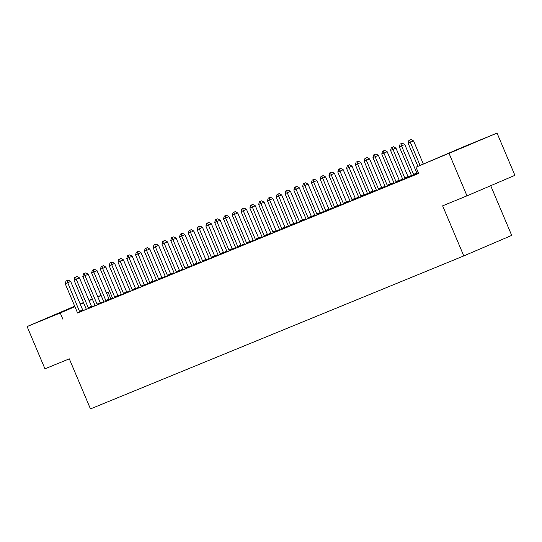 <?xml version="1.0" encoding="UTF-8"?>
<svg xmlns="http://www.w3.org/2000/svg" width="542" height="542" viewBox="0 0 542 542"><rect width="100%" height="100%" fill="white"/><g stroke="black" fill="none" stroke-linecap="round" stroke-linejoin="round"><path stroke-width="0.81" d="M418.316 172.688L416.927 173.257M411.453 175.506L408.133 176.861M402.659 179.111L399.339 180.466M393.865 182.708L390.552 184.07M385.071 186.312L381.758 187.674M376.277 189.917L372.964 191.279M367.49 193.521L364.17 194.883M358.696 197.125L355.383 198.48M349.902 200.73L346.589 202.085M341.108 204.334L337.795 205.689M332.321 207.938L329.001 209.293M323.527 211.536L320.207 212.898M314.733 215.14L311.42 216.502M305.939 218.744L302.626 220.106M297.145 222.349L293.832 223.71M288.358 225.953L285.038 227.308M279.564 229.557L276.251 230.912M270.77 233.162L267.457 234.517M261.976 236.766L258.663 238.121M253.189 240.363L249.869 241.725M244.395 243.968L241.075 245.33M235.601 247.572L232.288 248.934M226.807 251.176L223.494 252.538M218.013 254.781L214.7 256.136M209.226 258.385L205.906 259.74M200.432 261.989L197.119 263.344M191.638 265.594L188.325 266.949M182.844 269.191L179.531 270.553M174.057 272.795L170.737 274.157M165.263 276.4L161.95 277.761M156.469 280.004L153.156 281.366M147.675 283.608L144.362 284.963M138.887 287.213L135.568 288.568M130.094 290.817L126.774 292.172M121.3 294.421L117.987 295.776M112.506 298.019L110.805 298.717L108.163 292.456L106.544 293.147M463.905 146.665L497.048 133.081L415.992 167.18L463.905 146.665M449.135 153.596L466.987 195.852L514.9 175.337L497.048 133.081M490.706 185.696L511.702 235.404L463.789 255.919L90.46 408.919L69.308 358.838L44.952 368.817L27.1 326.555L74.701 306.176M80.155 303.933L83.495 302.565M88.949 300.329L92.282 298.967M97.743 296.725L101.076 295.363M106.537 293.127L108.163 292.456M411.595 176.13L417.116 173.562A1.701 0.948 -113.2 0 1 416.805 173L404.772 144.518L401.534 145.9L413.566 174.388A1.701 0.948 -113.2 0 0 413.878 174.944L414.027 175.154M394.007 183.332L399.678 180.974M402.713 179.287L400.904 180.059L402.72 179.314M408.214 177.004L409.413 176.509L408.228 177.017M376.426 190.54L382.096 188.182M385.125 186.489L383.316 187.268L385.132 186.523M390.633 184.212L391.832 183.718L390.64 184.226M348.228 165.344L349.529 164.788L347.354 165.703L348.228 165.344L360.809 196.008L364.048 194.625L352.015 166.137L346.582 168.427L358.614 196.909A1.701 0.948 -113.2 0 1 358.797 197.518L364.509 195.391M367.544 193.697L365.735 194.47L367.551 193.731M373.045 191.414L374.244 190.926L373.059 191.434M341.25 204.957L346.921 202.6M349.956 200.906L348.147 201.678L349.963 200.933M355.457 198.623L356.663 198.128L355.471 198.643M323.669 212.159L329.34 209.801M332.368 208.114L330.566 208.887L332.382 208.142M337.876 205.831L339.075 205.337L337.883 205.845M306.081 219.368L311.752 217.01M314.787 215.316L312.978 216.095L314.794 215.35M320.288 213.04L321.487 212.545L320.302 213.053M277.89 194.172L279.184 193.616L277.009 194.531L277.89 194.172L290.471 224.835L293.71 223.453L281.677 194.964L276.244 197.254L288.276 225.736A1.701 0.948 -113.2 0 1 288.459 226.346L294.171 224.219M297.199 222.525L295.39 223.297L297.206 222.559M302.707 220.242L303.906 219.754L302.714 220.262M270.912 233.785L276.434 231.217A1.701 0.948 -113.2 0 1 276.122 230.655L264.089 202.173L260.858 203.555L272.89 232.044A1.701 0.948 -113.2 0 0 273.195 232.599L273.344 232.809M279.618 229.733L277.809 230.506L279.625 229.761M285.119 227.45L286.318 226.956L285.133 227.471M253.331 240.987L259.001 238.629M262.03 236.942L260.221 237.714L262.037 236.969M267.538 234.659L268.737 234.164L267.545 234.672M235.743 248.195L241.414 245.838M244.449 244.144L242.64 244.923L244.456 244.178M249.95 241.868L251.149 241.373L249.964 241.881M207.552 222.999L208.846 222.444L206.671 223.358L207.552 222.999L220.133 253.663L223.372 252.281L211.339 223.792L205.899 226.082L217.931 254.564A1.701 0.948 -113.2 0 1 218.121 255.174L223.832 253.046M226.861 251.352L225.052 252.125L226.868 251.386M232.369 249.069L233.568 248.582L232.376 249.09M200.574 262.606L206.245 260.255M209.28 258.561L207.471 259.333L209.287 258.588M214.781 256.278L215.98 255.783L214.795 256.298M182.986 269.814L188.657 267.457M191.692 265.77L189.883 266.542L191.699 265.797M197.193 263.487L198.399 262.992L197.207 263.5M165.405 277.023L171.076 274.665M174.104 272.972L172.302 273.751L174.118 273.005M179.612 270.695L180.811 270.201L179.619 270.709M137.214 251.827L138.508 251.271L136.333 252.186L137.214 251.827L149.795 282.49L153.034 281.108L140.995 252.619L135.561 254.909L147.593 283.391A1.701 0.948 -113.2 0 1 147.776 284.001L153.488 281.874M156.523 280.18L154.714 280.952L156.53 280.214M162.024 277.897L163.23 277.409L162.038 277.917M130.236 291.433L135.757 288.872A1.701 0.948 -113.2 0 1 135.446 288.31L123.413 259.828L120.175 261.21L132.207 289.699A1.701 0.948 -113.2 0 0 132.519 290.255L132.668 290.465M138.935 287.389L137.126 288.161L138.948 287.416M144.443 285.106L145.642 284.611L144.45 285.126M112.648 298.642L118.319 296.284M121.354 294.597L119.545 295.37L121.361 294.624M126.855 292.314L128.054 291.82L126.869 292.328M95.067 305.851L100.737 303.493M103.766 301.799L101.957 302.578L103.773 301.833M109.274 299.516L110.473 299.028L109.281 299.536M66.876 280.654L68.17 280.099L65.995 281.013L66.876 280.654L79.457 311.318L82.689 309.936L70.656 281.447L65.223 283.737L77.255 312.219A1.701 0.948 -113.2 0 1 77.438 312.829L83.15 310.702M110.805 298.717L109.206 299.401M103.752 301.738L100.487 303.134M94.999 305.485L91.781 306.867M86.232 309.238L83.075 310.593M77.465 312.991L418.634 173.44L415.992 167.18M86.273 309.455L91.944 307.097M112.56 298.195L110.751 298.974L112.567 298.229M118.061 295.918L119.267 295.424L118.075 295.932M103.854 302.246L109.525 299.889M130.148 290.993L128.339 291.765L130.155 291.02M135.649 288.71L136.848 288.215L135.663 288.723M110.832 262.633L112.133 262.084L109.958 262.999L110.832 262.633L123.413 293.303L126.652 291.914L114.619 263.432L109.186 265.715L121.218 294.204A1.701 0.948 -113.2 0 1 121.401 294.814L127.113 292.68M147.729 283.784L145.92 284.557L147.736 283.812M153.237 281.501L154.436 281.013L153.244 281.522M139.03 287.836L144.7 285.478M165.317 276.576L163.508 277.348L165.324 276.61M170.818 274.293L172.017 273.805L170.832 274.313M156.611 280.627L162.133 278.06A1.701 0.948 -113.2 0 1 161.821 277.504L149.788 249.015L146.55 250.404L158.589 278.886A1.701 0.948 -113.2 0 0 158.894 279.448L159.043 279.652M182.898 269.367L181.089 270.146L182.905 269.401M188.406 267.091L189.605 266.596L188.413 267.104M174.199 273.419L179.72 270.851A1.701 0.948 -113.2 0 1 179.409 270.295L167.376 241.807L164.138 243.195L176.17 271.684A1.701 0.948 -113.2 0 0 176.482 272.24L176.631 272.45M200.486 262.165L198.677 262.938L200.493 262.192M205.987 259.882L207.186 259.388L206.001 259.896M191.78 266.21L197.451 263.852M218.067 254.957L216.258 255.729L218.074 254.984M223.575 252.674L224.774 252.186L223.582 252.694M209.368 259.008L215.038 256.651M235.655 247.748L233.846 248.521L235.662 247.782M241.156 245.465L242.362 244.977L241.17 245.485M226.949 251.8L232.471 249.232A1.701 0.948 -113.2 0 1 232.166 248.676L220.127 220.188L216.895 221.576L228.927 250.058A1.701 0.948 -113.2 0 0 229.239 250.621L229.381 250.831M253.236 240.54L251.434 241.319L253.25 240.573M258.744 238.263L259.943 237.769L258.751 238.277M244.537 244.591L250.208 242.233M270.824 233.338L269.015 234.11L270.831 233.365M276.325 231.055L277.531 230.56L276.339 231.068M251.515 204.978L252.809 204.429L250.634 205.343L251.515 204.978L264.096 235.648L267.335 234.259L255.302 205.777L249.862 208.06L261.894 236.549A1.701 0.948 -113.2 0 1 262.077 237.159L267.789 235.025M288.412 226.129L286.603 226.902L288.419 226.156M293.913 223.846L295.112 223.358L293.927 223.866M279.706 230.181L285.377 227.823M305.993 218.921L304.184 219.7L306 218.954M311.501 216.637L312.7 216.15L311.508 216.658M297.294 222.972L302.815 220.404A1.701 0.948 -113.2 0 1 302.504 219.849L290.471 191.36L287.233 192.749L299.265 221.231A1.701 0.948 -113.2 0 0 299.577 221.793L299.726 222.003M323.581 211.719L321.772 212.491L323.588 211.746M329.082 209.436L330.281 208.941L329.096 209.449M314.875 215.763L320.397 213.196A1.701 0.948 -113.2 0 1 320.085 212.64L308.052 184.151L304.814 185.54L316.846 214.029A1.701 0.948 -113.2 0 0 317.158 214.585L317.307 214.795M341.162 204.51L339.353 205.282L341.169 204.537M346.67 202.227L347.869 201.732L346.677 202.241M321.853 176.15L323.147 175.601L320.972 176.516L321.853 176.15L334.434 206.82L337.673 205.432L325.64 176.949L320.2 179.233L332.239 207.722A1.701 0.948 -113.2 0 1 332.422 208.331L338.133 206.197M358.75 197.302L356.941 198.074L358.757 197.329M364.251 195.018L365.45 194.531L364.265 195.039M350.044 201.353L355.715 198.995M376.331 190.093L374.522 190.872L376.338 190.127M381.839 187.81L383.038 187.322L381.846 187.83M367.632 194.144L373.153 191.577A1.701 0.948 -113.2 0 1 372.842 191.021L360.809 162.532L357.571 163.921L369.603 192.403A1.701 0.948 -113.2 0 0 369.915 192.966L370.064 193.176M393.919 182.891L392.11 183.663L393.926 182.918M399.42 180.608L400.619 180.113L399.434 180.622M385.213 186.936L390.735 184.368A1.701 0.948 -113.2 0 1 390.423 183.813L378.391 155.324L375.159 156.713L387.191 185.201A1.701 0.948 -113.2 0 0 387.496 185.757L387.645 185.967M411.5 175.683L409.698 176.455L411.513 175.71M417.008 173.399L418.207 172.905L417.015 173.42M392.191 147.322L393.485 146.774L391.317 147.688L392.191 147.322L404.772 177.993L408.011 176.604L395.978 148.122L390.545 150.405L402.577 178.894A1.701 0.948 -113.2 0 1 402.76 179.504L408.472 177.37M469.948 144.47L450.063 152.898L469.982 144.551M62.892 319.231L60.25 312.971L27.1 326.555M466.987 195.852L442.631 205.831L463.789 255.919M54.2 315.166L74.085 306.738L54.2 315.166M101.124 295.471L97.811 296.887M92.391 299.211L89.078 300.627M83.658 302.951L80.338 304.367M74.918 306.691L60.25 312.971M79.457 311.318A1.701 0.948 -113.2 0 0 79.762 311.88L79.911 312.084M82.689 309.936A1.701 0.948 -113.2 0 0 83.001 310.491L83.163 310.722M70.656 281.447L68.17 280.099M65.995 281.013L65.223 283.737M88.244 307.714L91.483 306.332L79.45 277.843L76.212 279.232L88.244 307.714A1.701 0.948 -113.2 0 0 88.556 308.276L88.705 308.479M75.663 277.05L76.964 276.495L74.789 277.409L75.663 277.05L76.212 279.232L74.017 280.133L86.049 308.615A1.701 0.948 -113.2 0 1 86.232 309.225L86.28 309.475M91.483 306.332A1.701 0.948 -113.2 0 0 91.794 306.887L91.957 307.118M79.45 277.843L76.964 276.495M74.789 277.409L74.017 280.133M97.038 304.109L100.277 302.727L88.244 274.238L85.006 275.627L97.038 304.109A1.701 0.948 -113.2 0 0 97.35 304.672L97.499 304.882M84.457 273.446L85.751 272.89L83.576 273.805L84.457 273.446L85.006 275.627L82.811 276.528L94.843 305.01A1.701 0.948 -113.2 0 1 95.026 305.627L95.067 305.878M100.277 302.727A1.701 0.948 -113.2 0 0 100.588 303.283L100.751 303.513M88.244 274.238L85.751 272.89M83.576 273.805L82.811 276.528M105.832 300.512L109.071 299.123L97.038 270.634L93.8 272.023L105.832 300.512A1.701 0.948 -113.2 0 0 106.144 301.067L106.293 301.277M93.251 269.841L94.545 269.286L92.37 270.201L93.251 269.841L93.8 272.023L91.598 272.924L103.63 301.413A1.701 0.948 -113.2 0 1 103.813 302.023L103.861 302.273M109.071 299.123A1.701 0.948 -113.2 0 0 109.382 299.679L109.545 299.909M97.038 270.634L94.545 269.286M92.37 270.201L91.598 272.924M114.626 296.908L117.858 295.519L105.825 267.037L102.594 268.419L114.626 296.908A1.701 0.948 -113.2 0 0 114.931 297.463L115.08 297.673M102.045 266.237L103.339 265.682L101.164 266.596L102.045 266.237L102.594 268.419L100.392 269.32L112.424 297.809A1.701 0.948 -113.2 0 1 112.607 298.418L112.655 298.669M117.858 295.519A1.701 0.948 -113.2 0 0 118.17 296.081L118.332 296.305M105.825 267.037L103.339 265.682M101.164 266.596L100.392 269.32M123.413 293.303A1.701 0.948 -113.2 0 0 123.725 293.859L123.874 294.069M126.652 291.914A1.701 0.948 -113.2 0 0 126.963 292.477L127.126 292.7M114.619 263.432L112.133 262.084M109.958 262.999L109.186 265.715M119.626 259.035L120.92 258.48L118.745 259.394L119.626 259.035L120.175 261.21L117.98 262.111L130.012 290.6A1.701 0.948 -113.2 0 1 130.195 291.21L130.236 291.46M123.413 259.828L120.92 258.48M118.745 259.394L117.98 262.111M141.001 286.095L144.24 284.706L132.207 256.224L128.969 257.613L141.001 286.095A1.701 0.948 -113.2 0 0 141.313 286.65L141.462 286.86M128.42 255.431L129.714 254.875L127.539 255.79L128.42 255.431L128.969 257.613L126.767 258.507L138.806 286.996A1.701 0.948 -113.2 0 1 138.989 287.606L139.03 287.856M144.24 284.706A1.701 0.948 -113.2 0 0 144.551 285.268L144.714 285.498M132.207 256.224L129.714 254.875M127.539 255.79L126.767 258.507M149.795 282.49A1.701 0.948 -113.2 0 0 150.107 283.053L150.256 283.256M153.034 281.108A1.701 0.948 -113.2 0 0 153.339 281.664L153.501 281.894M140.995 252.619L138.508 251.271M136.333 252.186L135.561 254.909M146.008 248.222L147.302 247.667L145.127 248.582L146.008 248.222L146.55 250.404L144.355 251.305L156.387 279.787A1.701 0.948 -113.2 0 1 156.57 280.397L156.618 280.648M149.788 249.015L147.302 247.667M145.127 248.582L144.355 251.305M167.376 275.282L170.615 273.9L158.582 245.411L155.344 246.8L167.376 275.282A1.701 0.948 -113.2 0 0 167.688 275.844L167.837 276.054M154.795 244.618L156.089 244.063L153.921 244.977L154.795 244.618L155.344 246.8L153.149 247.701L165.181 276.183A1.701 0.948 -113.2 0 1 165.364 276.799L165.412 277.05M170.615 273.9A1.701 0.948 -113.2 0 0 170.926 274.455L171.089 274.686M158.582 245.411L156.089 244.063M153.921 244.977L153.149 247.701M163.589 241.014L164.883 240.458L162.708 241.373L163.589 241.014L164.138 243.195L161.943 244.096L173.975 272.585A1.701 0.948 -113.2 0 1 174.158 273.195L174.199 273.446M167.376 241.807L164.883 240.458M162.708 241.373L161.943 244.096M184.964 268.08L188.203 266.691L176.17 238.209L172.932 239.591L184.964 268.08A1.701 0.948 -113.2 0 0 185.276 268.636L185.425 268.846M172.383 237.41L173.677 236.854L171.502 237.775L172.383 237.41L172.932 239.591L170.73 240.492L182.762 268.981A1.701 0.948 -113.2 0 1 182.945 269.591L182.993 269.841M188.203 266.691A1.701 0.948 -113.2 0 0 188.508 267.253L188.677 267.477M176.17 238.209L173.677 236.854M171.502 237.775L170.73 240.492M193.758 264.476L196.99 263.087L184.958 234.605L181.726 235.987L193.758 264.476A1.701 0.948 -113.2 0 0 194.063 265.031L194.212 265.241M181.177 233.805L182.471 233.256L180.296 234.171L181.177 233.805L181.726 235.987L179.524 236.888L191.556 265.377A1.701 0.948 -113.2 0 1 191.739 265.987L191.787 266.237M196.99 263.087A1.701 0.948 -113.2 0 0 197.302 263.649L197.464 263.873M184.958 234.605L182.471 233.256M180.296 234.171L179.524 236.888M202.545 260.871L205.784 259.483L193.751 231L190.513 232.382L202.545 260.871A1.701 0.948 -113.2 0 0 202.857 261.427L203.006 261.637M189.964 230.208L191.265 229.652L189.09 230.567L189.964 230.208L190.513 232.382L188.318 233.284L200.35 261.772A1.701 0.948 -113.2 0 1 200.533 262.382L200.581 262.633M205.784 259.483A1.701 0.948 -113.2 0 0 206.095 260.045L206.258 260.268M193.751 231L191.265 229.652M189.09 230.567L188.318 233.284M211.339 257.267L214.578 255.885L202.545 227.396L199.307 228.785L211.339 257.267A1.701 0.948 -113.2 0 0 211.651 257.829L211.8 258.033M198.758 226.603L200.052 226.048L197.877 226.963L198.758 226.603L199.307 228.785L197.112 229.679L209.144 258.168A1.701 0.948 -113.2 0 1 209.327 258.778L209.368 259.029M214.578 255.885A1.701 0.948 -113.2 0 0 214.889 256.441L215.052 256.671M202.545 227.396L200.052 226.048M197.877 226.963L197.112 229.679M220.133 253.663A1.701 0.948 -113.2 0 0 220.445 254.225L220.594 254.428M223.372 252.281A1.701 0.948 -113.2 0 0 223.683 252.836L223.846 253.067M211.339 223.792L208.846 222.444M206.671 223.358L205.899 226.082M216.346 219.395L217.64 218.839L215.465 219.754L216.346 219.395L216.895 221.576L214.693 222.477L226.725 250.96A1.701 0.948 -113.2 0 1 226.908 251.569L226.956 251.82M220.127 220.188L217.64 218.839M215.465 219.754L214.693 222.477M237.714 246.454L240.953 245.072L228.92 216.583L225.682 217.972L237.714 246.454A1.701 0.948 -113.2 0 0 238.026 247.017L238.175 247.227M225.14 215.791L226.434 215.235L224.259 216.15L225.14 215.791L225.682 217.972L223.487 218.873L235.519 247.355A1.701 0.948 -113.2 0 1 235.702 247.972L235.75 248.222M240.953 245.072A1.701 0.948 -113.2 0 0 241.265 245.628L241.427 245.858M228.92 216.583L226.434 215.235M224.259 216.15L223.487 218.873M246.508 242.857L249.747 241.468L237.714 212.979L234.476 214.368L246.508 242.857A1.701 0.948 -113.2 0 0 246.82 243.412L246.969 243.622M233.927 212.186L235.221 211.631L233.053 212.545L233.927 212.186L234.476 214.368L232.281 215.269L244.313 243.758A1.701 0.948 -113.2 0 1 244.496 244.367L244.544 244.618M249.747 241.468A1.701 0.948 -113.2 0 0 250.058 242.023L250.221 242.254M237.714 212.979L235.221 211.631M233.053 212.545L232.281 215.269M255.302 239.252L258.541 237.863L246.508 209.381L243.27 210.763L255.302 239.252A1.701 0.948 -113.2 0 0 255.614 239.808L255.763 240.018M242.721 208.582L244.015 208.026L241.84 208.948L242.721 208.582L243.27 210.763L241.075 211.665L253.107 240.153A1.701 0.948 -113.2 0 1 253.29 240.763L253.331 241.014M258.541 237.863A1.701 0.948 -113.2 0 0 258.852 238.426L259.015 238.649M246.508 209.381L244.015 208.026M241.84 208.948L241.075 211.665M264.096 235.648A1.701 0.948 -113.2 0 0 264.408 236.204L264.557 236.414M267.335 234.259A1.701 0.948 -113.2 0 0 267.64 234.822L267.809 235.045M255.302 205.777L252.809 204.429M250.634 205.343L249.862 208.06M260.309 201.38L261.603 200.825L259.428 201.739L260.309 201.38L260.858 203.555L258.656 204.456L270.688 232.945A1.701 0.948 -113.2 0 1 270.871 233.555L270.919 233.805M264.089 202.173L261.603 200.825M259.428 201.739L258.656 204.456M281.677 228.439L284.916 227.057L272.883 198.568L269.645 199.957L281.677 228.439A1.701 0.948 -113.2 0 0 281.989 229.002L282.138 229.205M269.096 197.776L270.397 197.22L268.222 198.135L269.096 197.776L269.645 199.957L267.45 200.858L279.482 229.341A1.701 0.948 -113.2 0 1 279.665 229.95L279.713 230.201M284.916 227.057A1.701 0.948 -113.2 0 0 285.228 227.613L285.39 227.843M272.883 198.568L270.397 197.22M268.222 198.135L267.45 200.858M290.471 224.835A1.701 0.948 -113.2 0 0 290.783 225.397L290.932 225.601M293.71 223.453A1.701 0.948 -113.2 0 0 294.021 224.009L294.184 224.239M281.677 194.964L279.184 193.616M277.009 194.531L276.244 197.254M286.684 190.567L287.978 190.012L285.803 190.926L286.684 190.567L287.233 192.749L285.031 193.65L297.063 222.132A1.701 0.948 -113.2 0 1 297.253 222.742L297.294 222.992M290.471 191.36L287.978 190.012M285.803 190.926L285.031 193.65M308.059 217.633L311.298 216.244L299.259 187.756L296.027 189.144L308.059 217.633A1.701 0.948 -113.2 0 0 308.371 218.189L308.513 218.399M295.478 186.963L296.772 186.407L294.597 187.322L295.478 186.963L296.027 189.144L293.825 190.046L305.857 218.528A1.701 0.948 -113.2 0 1 306.04 219.144L306.088 219.395M311.298 216.244A1.701 0.948 -113.2 0 0 311.603 216.8L311.765 217.03M299.259 187.756L296.772 186.407M294.597 187.322L293.825 190.046M304.272 183.359L305.566 182.803L303.391 183.718L304.272 183.359L304.814 185.54L302.619 186.441L314.651 214.93A1.701 0.948 -113.2 0 1 314.834 215.54L314.882 215.791M308.052 184.151L305.566 182.803M303.391 183.718L302.619 186.441M325.64 210.425L328.879 209.036L316.846 180.554L313.608 181.936L325.64 210.425A1.701 0.948 -113.2 0 0 325.952 210.98L326.101 211.19M313.059 179.754L314.353 179.206L312.185 180.12L313.059 179.754L313.608 181.936L311.413 182.837L323.445 211.326A1.701 0.948 -113.2 0 1 323.628 211.936L323.669 212.186M328.879 209.036A1.701 0.948 -113.2 0 0 329.19 209.598L329.353 209.822M316.846 180.554L314.353 179.206M312.185 180.12L311.413 182.837M334.434 206.82A1.701 0.948 -113.2 0 0 334.746 207.376L334.895 207.586M337.673 205.432A1.701 0.948 -113.2 0 0 337.984 205.994L338.147 206.217M325.64 176.949L323.147 175.601M320.972 176.516L320.2 179.233M343.228 203.216L346.467 201.827L334.434 173.345L331.196 174.727L343.228 203.216A1.701 0.948 -113.2 0 0 343.54 203.772L343.689 203.982M330.647 172.552L331.941 171.997L329.766 172.912L330.647 172.552L331.196 174.727L328.994 175.628L341.026 204.117A1.701 0.948 -113.2 0 1 341.209 204.727L341.257 204.978M346.467 201.827A1.701 0.948 -113.2 0 0 346.772 202.39L346.941 202.62M334.434 173.345L331.941 171.997M329.766 172.912L328.994 175.628M352.022 199.612L355.254 198.23L343.221 169.741L339.983 171.13L352.022 199.612A1.701 0.948 -113.2 0 0 352.327 200.174L352.476 200.377M339.441 168.948L340.735 168.393L338.56 169.307L339.441 168.948L339.983 171.13L337.788 172.031L349.82 200.513A1.701 0.948 -113.2 0 1 350.003 201.123L350.051 201.373M355.254 198.23A1.701 0.948 -113.2 0 0 355.566 198.785L355.728 199.016M343.221 169.741L340.735 168.393M338.56 169.307L337.788 172.031M360.809 196.008A1.701 0.948 -113.2 0 0 361.121 196.57L361.27 196.773M364.048 194.625A1.701 0.948 -113.2 0 0 364.359 195.181L364.522 195.411M352.015 166.137L349.529 164.788M347.354 165.703L346.582 168.427M357.022 161.74L358.316 161.184L356.141 162.099L357.022 161.74L357.571 163.921L355.376 164.822L367.408 193.304A1.701 0.948 -113.2 0 1 367.591 193.914L367.632 194.165M360.809 162.532L358.316 161.184M356.141 162.099L355.376 164.822M378.397 188.806L381.636 187.417L369.603 158.928L366.365 160.317L378.397 188.806A1.701 0.948 -113.2 0 0 378.709 189.361L378.858 189.571M365.816 158.135L367.11 157.58L364.935 158.494L365.816 158.135L366.365 160.317L364.163 161.218L376.195 189.7A1.701 0.948 -113.2 0 1 376.378 190.317L376.426 190.567M381.636 187.417A1.701 0.948 -113.2 0 0 381.947 187.972L382.11 188.203M369.603 158.928L367.11 157.58M364.935 158.494L364.163 161.218M374.61 154.531L375.904 153.975L373.729 154.89L374.61 154.531L375.159 156.713L372.957 157.614L384.989 186.102A1.701 0.948 -113.2 0 1 385.172 186.712L385.22 186.963M378.391 155.324L375.904 153.975M373.729 154.89L372.957 157.614M395.978 181.597L399.217 180.208L387.184 151.726L383.946 153.108L395.978 181.597A1.701 0.948 -113.2 0 0 396.29 182.153L396.439 182.363M383.404 150.927L384.698 150.378L382.523 151.293L383.404 150.927L383.946 153.108L381.751 154.009L393.783 182.498A1.701 0.948 -113.2 0 1 393.966 183.108L394.014 183.359M399.217 180.208A1.701 0.948 -113.2 0 0 399.529 180.771L399.691 180.994M387.184 151.726L384.698 150.378M382.523 151.293L381.751 154.009M404.772 177.993A1.701 0.948 -113.2 0 0 405.084 178.548L405.233 178.758M408.011 176.604A1.701 0.948 -113.2 0 0 408.322 177.166L408.485 177.39M395.978 148.122L393.485 146.774M391.317 147.688L390.545 150.405M400.985 143.725L402.279 143.169L400.104 144.084L400.985 143.725L401.534 145.9L399.332 146.801L411.371 175.29A1.701 0.948 -113.2 0 1 411.554 175.899L411.595 176.15M404.772 144.518L402.279 143.169M400.104 144.084L399.332 146.801M423.329 164.036L413.566 140.913L410.328 142.302L420.091 165.418M409.779 140.121L411.073 139.565L408.898 140.48L409.779 140.121L410.328 142.302L408.126 143.203L417.909 166.353M413.566 140.913L411.073 139.565M408.898 140.48L408.126 143.203M79.762 311.88L83.001 310.491M88.556 308.276L91.794 306.887M97.35 304.672L100.588 303.283M106.144 301.067L109.382 299.679M114.931 297.463L118.17 296.081M123.725 293.859L126.963 292.477M132.207 289.699L135.446 288.31M132.519 290.255L135.757 288.872M141.313 286.65L144.551 285.268M150.107 283.053L153.339 281.664M158.589 278.886L161.821 277.504M158.894 279.448L162.133 278.06M167.688 275.844L170.926 274.455M176.17 271.684L179.409 270.295M176.482 272.24L179.72 270.851M185.276 268.636L188.508 267.253M194.063 265.031L197.302 263.649M202.857 261.427L206.095 260.045M211.651 257.829L214.889 256.441M220.445 254.225L223.683 252.836M228.927 250.058L232.166 248.676M229.239 250.621L232.471 249.232M238.026 247.017L241.265 245.628M246.82 243.412L250.058 242.023M255.614 239.808L258.852 238.426M264.408 236.204L267.64 234.822M272.89 232.044L276.122 230.655M273.195 232.599L276.434 231.217M281.989 229.002L285.228 227.613M290.783 225.397L294.021 224.009M299.265 221.231L302.504 219.849M299.577 221.793L302.815 220.404M308.371 218.189L311.603 216.8M316.846 214.029L320.085 212.64M317.158 214.585L320.397 213.196M325.952 210.98L329.19 209.598M334.746 207.376L337.984 205.994M343.54 203.772L346.772 202.39M352.327 200.174L355.566 198.785M361.121 196.57L364.359 195.181M369.603 192.403L372.842 191.021M369.915 192.966L373.153 191.577M378.709 189.361L381.947 187.972M387.191 185.201L390.423 183.813M387.496 185.757L390.735 184.368M396.29 182.153L399.529 180.771M405.084 178.548L408.322 177.166M413.566 174.388L416.805 173M413.878 174.944L417.116 173.562"/></g></svg>
